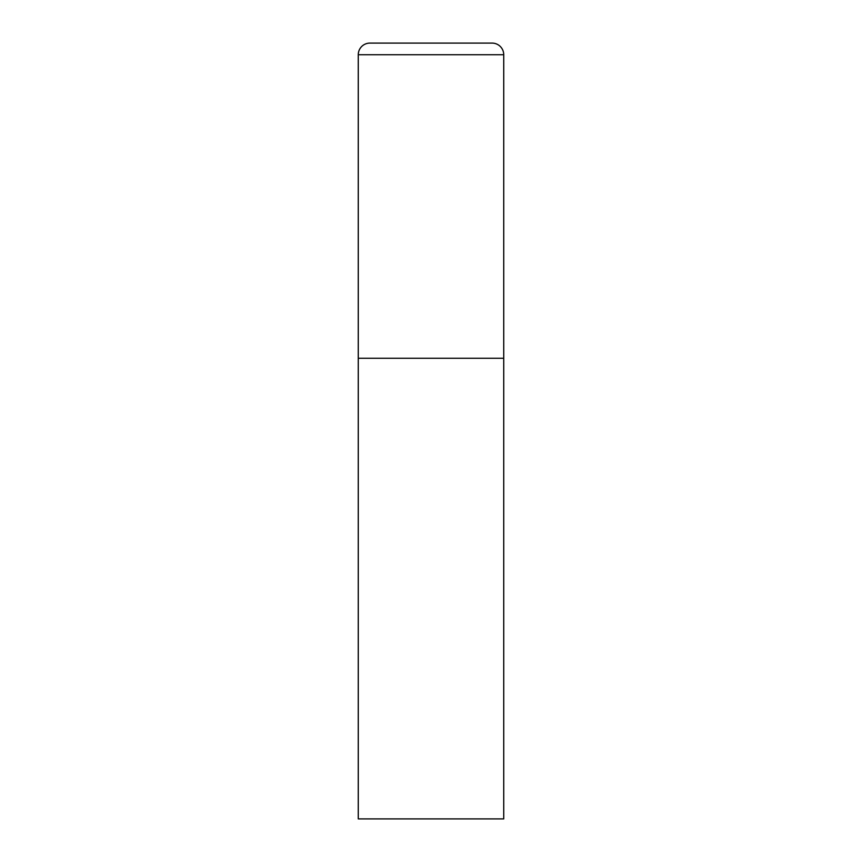 <?xml version="1.0" encoding="UTF-8"?>
<svg xmlns="http://www.w3.org/2000/svg" width="862" height="862" viewBox="0 0 862 862"><rect width="100%" height="100%" fill="white"/><g stroke="black" fill="none" stroke-linecap="round" stroke-linejoin="round"><path stroke-width="1.29" d="M358.269 54.737L358.269 818.9L503.731 818.9L503.731 358.269L358.269 358.269L503.731 358.269L503.731 54.737A11.637 11.637 0 0 0 492.094 43.1L369.906 43.1A11.637 11.637 0 0 0 358.269 54.737L503.731 54.737"/></g></svg>
